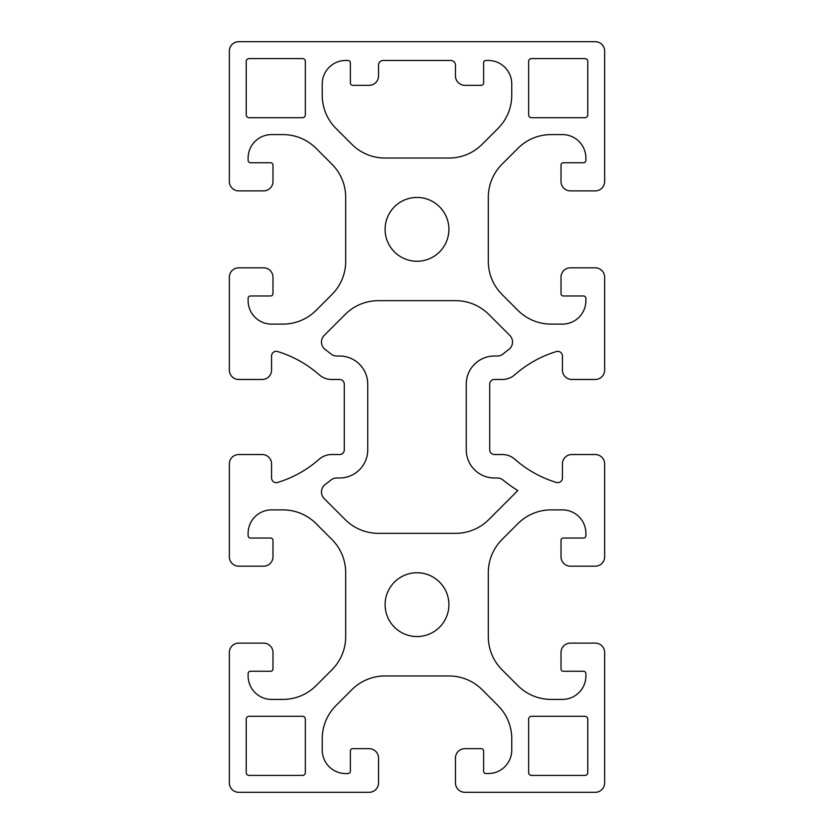 <?xml version="1.0" encoding="UTF-8"?>
<svg xmlns="http://www.w3.org/2000/svg" width="834" height="834" viewBox="0 0 834 834"><rect width="100%" height="100%" fill="white"/><g stroke="black" fill="none" stroke-linecap="round" stroke-linejoin="round"><path stroke-width="1.25" d="M509.782 335.393L488.776 314.397A46.913 46.913 0 0 0 455.604 300.657L378.396 300.657A46.913 46.913 0 0 0 345.224 314.397L324.217 335.393A9.383 9.383 0 0 0 325.302 349.592A136.046 136.046 0 0 1 330.848 353.897A9.383 9.383 0 0 0 336.79 356.014L339.594 356.014A28.148 28.148 0 0 1 367.742 384.161L367.742 449.839A28.148 28.148 0 0 1 339.594 477.986L336.79 477.986A9.383 9.383 0 0 0 330.848 480.103A136.046 136.046 0 0 1 325.302 484.408A9.383 9.383 0 0 0 324.217 498.607L345.224 519.603A46.913 46.913 0 0 0 378.396 533.343L455.604 533.343A46.913 46.913 0 0 0 488.776 519.603L517.82 490.559A136.046 136.046 0 0 1 503.152 480.103A9.383 9.383 0 0 0 497.21 477.986L494.406 477.986A28.148 28.148 0 0 1 466.258 449.839L466.258 384.161A28.148 28.148 0 0 1 494.406 356.014L497.21 356.014A9.383 9.383 0 0 0 503.152 353.897A136.046 136.046 0 0 1 508.698 349.592A9.383 9.383 0 0 0 509.782 335.393M378.532 782.918A9.383 9.383 0 0 1 369.149 792.3L238.732 792.3A9.383 9.383 0 0 1 229.35 782.918L229.35 652.501A9.383 9.383 0 0 1 238.732 643.118L263.596 643.118A9.383 9.383 0 0 1 272.979 652.501L272.979 668.92A2.346 2.346 0 0 1 270.633 671.266L250.461 671.266A2.346 2.346 0 0 0 248.115 673.611L248.115 675.957A23.456 23.456 0 0 0 271.571 699.413L282.903 699.413A46.913 46.913 0 0 0 316.076 685.673L331.953 669.796A46.913 46.913 0 0 0 345.693 636.623L345.693 572.677A46.913 46.913 0 0 0 331.953 539.504L316.076 523.627A46.913 46.913 0 0 0 282.903 509.887L271.571 509.887A23.456 23.456 0 0 0 248.115 533.343L248.115 535.689A2.346 2.346 0 0 0 250.461 538.034L270.633 538.034A2.346 2.346 0 0 1 272.979 540.38L272.979 556.799A9.383 9.383 0 0 1 263.596 566.182L238.732 566.182A9.383 9.383 0 0 1 229.35 556.799L229.35 463.912A9.383 9.383 0 0 1 238.732 454.53L262.189 454.53A9.383 9.383 0 0 1 271.571 463.912L271.571 477.965A4.691 4.691 0 0 0 277.628 482.459A112.59 112.59 0 0 0 319.214 459.221A18.765 18.765 0 0 1 331.619 454.53L339.594 454.53A4.691 4.691 0 0 0 344.286 449.839L344.286 384.161A4.691 4.691 0 0 0 339.594 379.47L331.619 379.47A18.765 18.765 0 0 1 319.214 374.779A112.59 112.59 0 0 0 277.628 351.541A4.691 4.691 0 0 0 271.571 356.035L271.571 370.087A9.383 9.383 0 0 1 262.189 379.47L238.732 379.47A9.383 9.383 0 0 1 229.35 370.087L229.35 277.201A9.383 9.383 0 0 1 238.732 267.818L263.596 267.818A9.383 9.383 0 0 1 272.979 277.201L272.979 293.62A2.346 2.346 0 0 1 270.633 295.966L250.461 295.966A2.346 2.346 0 0 0 248.115 298.311L248.115 300.657A23.456 23.456 0 0 0 271.571 324.113L282.903 324.113A46.913 46.913 0 0 0 316.076 310.373L331.953 294.496A46.913 46.913 0 0 0 345.693 261.323L345.693 197.377A46.913 46.913 0 0 0 331.953 164.204L316.076 148.327A46.913 46.913 0 0 0 282.903 134.587L271.571 134.587A23.456 23.456 0 0 0 248.115 158.043L248.115 160.389A2.346 2.346 0 0 0 250.461 162.734L270.633 162.734A2.346 2.346 0 0 1 272.979 165.08L272.979 181.499A9.383 9.383 0 0 1 263.596 190.882L238.732 190.882A9.383 9.383 0 0 1 229.35 181.499L229.35 51.082A9.383 9.383 0 0 1 238.732 41.7L595.268 41.7A9.383 9.383 0 0 1 604.65 51.082L604.65 181.499A9.383 9.383 0 0 1 595.268 190.882L570.404 190.882A9.383 9.383 0 0 1 561.021 181.499L561.021 165.08A2.346 2.346 0 0 1 563.367 162.734L583.539 162.734A2.346 2.346 0 0 0 585.885 160.389L585.885 158.043A23.456 23.456 0 0 0 562.429 134.587L551.097 134.587A46.913 46.913 0 0 0 517.924 148.327L502.047 164.204A46.913 46.913 0 0 0 488.307 197.377L488.307 261.323A46.913 46.913 0 0 0 502.047 294.496L517.924 310.373A46.913 46.913 0 0 0 551.097 324.113L562.429 324.113A23.456 23.456 0 0 0 585.885 300.657L585.885 298.311A2.346 2.346 0 0 0 583.539 295.966L563.367 295.966A2.346 2.346 0 0 1 561.021 293.62L561.021 277.201A9.383 9.383 0 0 1 570.404 267.818L595.268 267.818A9.383 9.383 0 0 1 604.65 277.201L604.65 370.087A9.383 9.383 0 0 1 595.268 379.47L571.811 379.47A9.383 9.383 0 0 1 562.429 370.087L562.429 356.035A4.691 4.691 0 0 0 556.372 351.541A112.59 112.59 0 0 0 514.787 374.779A18.765 18.765 0 0 1 502.381 379.47L494.406 379.47A4.691 4.691 0 0 0 489.714 384.161L489.714 449.839A4.691 4.691 0 0 0 494.406 454.53L502.381 454.53A18.765 18.765 0 0 1 514.787 459.221A112.59 112.59 0 0 0 556.372 482.459A4.691 4.691 0 0 0 562.429 477.965L562.429 463.912A9.383 9.383 0 0 1 571.811 454.53L595.268 454.53A9.383 9.383 0 0 1 604.65 463.912L604.65 556.799A9.383 9.383 0 0 1 595.268 566.182L570.404 566.182A9.383 9.383 0 0 1 561.021 556.799L561.021 540.38A2.346 2.346 0 0 1 563.367 538.034L583.539 538.034A2.346 2.346 0 0 0 585.885 535.689L585.885 533.343A23.456 23.456 0 0 0 562.429 509.887L551.097 509.887A46.913 46.913 0 0 0 517.924 523.627L502.047 539.504A46.913 46.913 0 0 0 488.307 572.677L488.307 636.623A46.913 46.913 0 0 0 502.047 669.796L517.924 685.673A46.913 46.913 0 0 0 551.097 699.413L562.429 699.413A23.456 23.456 0 0 0 585.885 675.957L585.885 673.611A2.346 2.346 0 0 0 583.539 671.266L563.367 671.266A2.346 2.346 0 0 1 561.021 668.92L561.021 652.501A9.383 9.383 0 0 1 570.404 643.118L595.268 643.118A9.383 9.383 0 0 1 604.65 652.501L604.65 782.918A9.383 9.383 0 0 1 595.268 792.3L464.851 792.3A9.383 9.383 0 0 1 455.468 782.918L455.468 758.054A9.383 9.383 0 0 1 464.851 748.671L481.27 748.671A2.346 2.346 0 0 1 483.616 751.017L483.616 771.189A2.346 2.346 0 0 0 485.961 773.535L488.307 773.535A23.456 23.456 0 0 0 511.763 750.079L511.763 738.747A46.913 46.913 0 0 0 498.023 705.574L482.146 689.697A46.913 46.913 0 0 0 448.973 675.957L385.027 675.957A46.913 46.913 0 0 0 351.854 689.697L335.977 705.574A46.913 46.913 0 0 0 322.237 738.747L322.237 750.079A23.456 23.456 0 0 0 345.693 773.535L348.039 773.535A2.346 2.346 0 0 0 350.384 771.189L350.384 751.017A2.346 2.346 0 0 1 352.73 748.671L369.149 748.671A9.383 9.383 0 0 1 378.532 758.054L378.532 782.918M448.901 604.65A31.901 31.901 0 0 1 401.05 632.276A31.901 31.901 0 0 1 401.05 577.024A31.901 31.901 0 0 1 448.901 604.65M528.652 61.403L528.652 114.883A2.815 2.815 0 0 0 531.466 117.698L584.947 117.698A2.815 2.815 0 0 0 587.761 114.883L587.761 61.403A2.815 2.815 0 0 0 584.947 58.589L531.466 58.589A2.815 2.815 0 0 0 528.652 61.403M528.652 719.116L528.652 772.597A2.815 2.815 0 0 0 531.466 775.411L584.947 775.411A2.815 2.815 0 0 0 587.761 772.597L587.761 719.116A2.815 2.815 0 0 0 584.947 716.302L531.466 716.302A2.815 2.815 0 0 0 528.652 719.116M246.238 719.116L246.238 772.597A2.815 2.815 0 0 0 249.053 775.411L302.534 775.411A2.815 2.815 0 0 0 305.348 772.597L305.348 719.116A2.815 2.815 0 0 0 302.534 716.302L249.053 716.302A2.815 2.815 0 0 0 246.238 719.116M249.053 117.698L302.534 117.698A2.815 2.815 0 0 0 305.348 114.883L305.348 61.403A2.815 2.815 0 0 0 302.534 58.589L249.053 58.589A2.815 2.815 0 0 0 246.238 61.403L246.238 114.883A2.815 2.815 0 0 0 249.053 117.698M511.763 83.921L511.763 95.253A46.913 46.913 0 0 1 498.023 128.426L482.146 144.303A46.913 46.913 0 0 1 448.973 158.043L385.027 158.043A46.913 46.913 0 0 1 351.854 144.303L335.977 128.426A46.913 46.913 0 0 1 322.237 95.253L322.237 83.921A23.456 23.456 0 0 1 345.693 60.465L348.039 60.465A2.346 2.346 0 0 1 350.384 62.811L350.384 82.983A2.346 2.346 0 0 0 352.73 85.329L369.149 85.329A9.383 9.383 0 0 0 378.532 75.946L378.532 65.156A4.691 4.691 0 0 1 383.223 60.465L450.777 60.465A4.691 4.691 0 0 1 455.468 65.156L455.468 75.946A9.383 9.383 0 0 0 464.851 85.329L481.27 85.329A2.346 2.346 0 0 0 483.616 82.983L483.616 62.811A2.346 2.346 0 0 1 485.961 60.465L488.307 60.465A23.456 23.456 0 0 1 511.763 83.921M448.901 229.35A31.901 31.901 0 0 1 401.05 256.976A31.901 31.901 0 0 1 401.05 201.724A31.901 31.901 0 0 1 448.901 229.35"/></g></svg>
